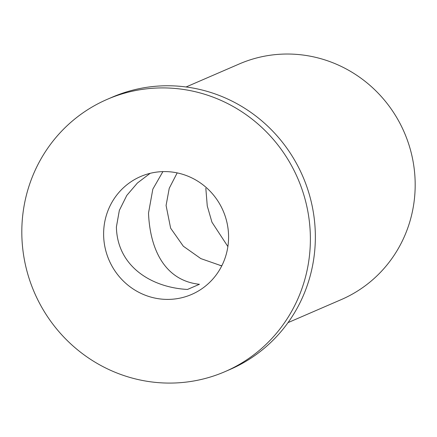 <?xml version="1.0" encoding="UTF-8"?>
<svg xmlns="http://www.w3.org/2000/svg" width="437" height="437" viewBox="0 0 437 437"><rect width="100%" height="100%" fill="white"/><g stroke="black" fill="none" stroke-linecap="round" stroke-linejoin="round"><path stroke-width="0.66" d="M150.148 173.331L137.409 183.016L126.801 195.41L119.35 210.383L116.395 226.956C117.209 266.28 151.186 287.486 187.489 289.452L199.441 284.285C166.53 280.865 150.126 251.947 148.509 213.065L152.835 189.139L162.903 171.61M310.346 242.469A148.334 143.516 -113.4 0 0 107.202 99.352A148.334 143.516 -113.4 0 0 21.85 228.524A148.334 143.516 -113.4 0 0 224.995 371.641A148.334 143.516 -113.4 0 0 310.346 242.469M224.995 371.641L229.96 369.489A148.334 143.516 -113.4 0 0 315.317 240.317A148.334 143.516 -113.4 0 0 112.172 97.205L107.202 99.352M103.635 232.479A64.234 62.147 -113.4 0 0 191.603 294.451A64.234 62.147 -113.4 0 0 228.562 238.515A64.234 62.147 -113.4 0 0 140.594 176.543A64.234 62.147 -113.4 0 0 103.635 232.479M177.187 172.894L169.245 188.281L166.076 205.466L170.632 228.174L183.311 246.211L200.823 258.595L221.75 265.909M227.879 246.561L211.95 222.198L207.264 205.98L205.822 188.271M186.08 86.974L239.334 63.933A128.38 124.212 66.6 0 1 415.15 187.795A128.38 124.212 66.6 0 1 341.281 299.591L288.027 322.632M220.079 265.532L221.898 265.62"/></g></svg>
